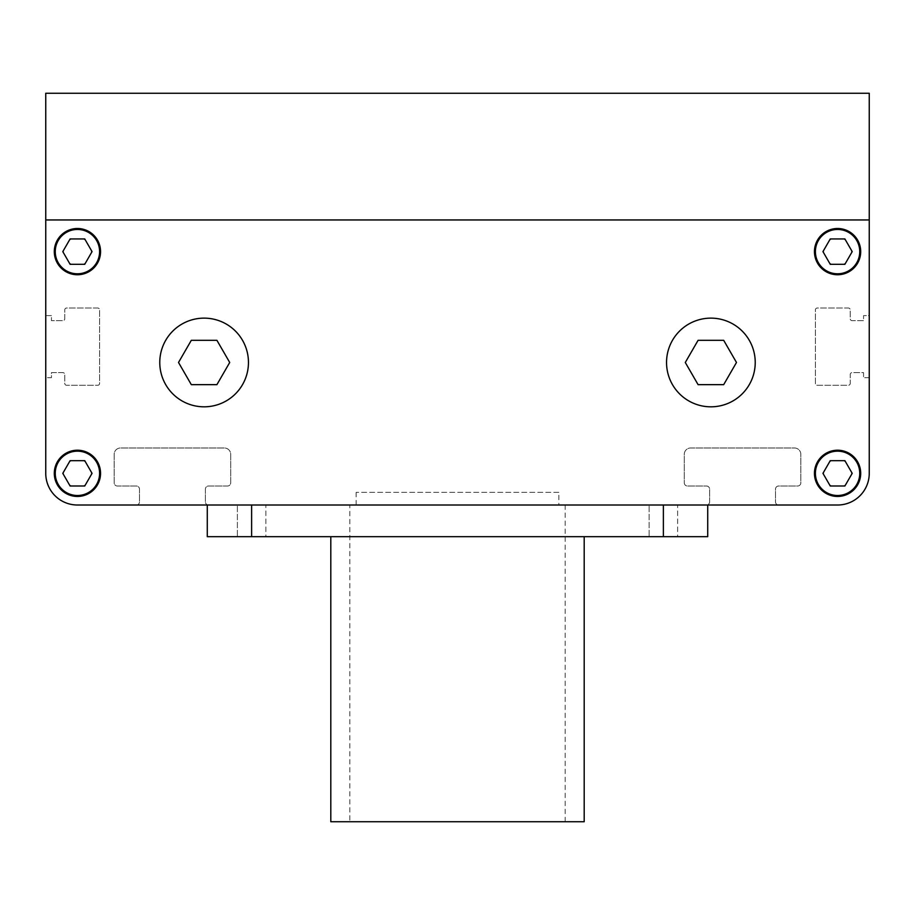 <?xml version="1.0" encoding="UTF-8"?>
<svg xmlns="http://www.w3.org/2000/svg" width="915" height="915" viewBox="0 0 915 915"><rect width="100%" height="100%" fill="white"/><g stroke="black" fill="none" stroke-linecap="round" stroke-linejoin="round"><path stroke-width="0.69" stroke-dasharray="4.58 3.43" d="M558.859 492.339L356.141 492.339L558.859 492.339L558.859 505.011L356.141 505.011L558.859 505.011M356.141 492.339L356.141 505.011M136.335 505.011A3.168 3.168 0 0 0 139.503 501.843L139.503 489.17A3.168 3.168 0 0 0 136.335 486.002L117.326 486.002A3.168 3.168 0 0 1 114.169 482.834L114.169 454.332A6.336 6.336 0 0 1 120.494 447.995L224.381 447.995A6.336 6.336 0 0 1 230.717 454.332L230.717 482.834A3.168 3.168 0 0 1 227.549 486.002L208.551 486.002A3.168 3.168 0 0 0 205.383 489.17L205.383 501.843A3.168 3.168 0 0 0 208.551 505.011L706.449 505.011A3.168 3.168 0 0 0 709.617 501.843L709.617 489.17A3.168 3.168 0 0 0 706.449 486.002L687.451 486.002A3.168 3.168 0 0 1 684.283 482.834L684.283 454.332A6.336 6.336 0 0 1 690.619 447.995L794.506 447.995A6.336 6.336 0 0 1 800.831 454.332L800.831 482.834A3.168 3.168 0 0 1 797.674 486.002L778.665 486.002A3.168 3.168 0 0 0 775.497 489.17L775.497 501.843A3.168 3.168 0 0 0 778.665 505.011A3.168 3.168 0 0 1 775.497 501.843L775.497 489.17A3.168 3.168 0 0 1 778.665 486.002L797.674 486.002A3.168 3.168 0 0 0 800.831 482.834L800.831 454.332A6.336 6.336 0 0 0 794.506 447.995L690.619 447.995A6.336 6.336 0 0 0 684.283 454.332L684.283 482.834A3.168 3.168 0 0 0 687.451 486.002L706.449 486.002A3.168 3.168 0 0 1 709.617 489.17L709.617 501.843A3.168 3.168 0 0 1 706.449 505.011L208.551 505.011A3.168 3.168 0 0 1 205.383 501.843L205.383 489.17A3.168 3.168 0 0 1 208.551 486.002L227.549 486.002A3.168 3.168 0 0 0 230.717 482.834L230.717 454.332A6.336 6.336 0 0 0 224.381 447.995L120.494 447.995A6.336 6.336 0 0 0 114.169 454.332L114.169 482.834A3.168 3.168 0 0 0 117.326 486.002L136.335 486.002A3.168 3.168 0 0 1 139.503 489.17L139.503 501.843A3.168 3.168 0 0 1 136.335 505.011L77.42 505.011A31.67 31.67 0 0 1 45.75 473.341L45.75 377.689L51.446 377.689L51.446 372.611L62.849 372.611A1.899 1.899 0 0 1 64.759 374.521L64.759 383.385A1.899 1.899 0 0 0 66.658 385.284L97.699 385.284A1.899 1.899 0 0 0 99.598 383.385L99.598 309.899A1.899 1.899 0 0 0 97.699 308L66.658 308A1.899 1.899 0 0 0 64.759 309.899L64.759 318.775A1.899 1.899 0 0 1 62.849 320.673L51.446 320.673L51.446 315.606L45.75 315.606L45.75 219.955L869.25 219.955L869.25 315.606L863.554 315.606L863.554 320.673L852.151 320.673A1.899 1.899 0 0 1 850.241 318.775L850.241 309.899A1.899 1.899 0 0 0 848.342 308L817.301 308A1.899 1.899 0 0 0 815.402 309.899L815.402 383.385A1.899 1.899 0 0 0 817.301 385.284L848.342 385.284A1.899 1.899 0 0 0 850.241 383.385L850.241 374.521A1.899 1.899 0 0 1 852.151 372.611L863.554 372.611L863.554 377.689L869.25 377.689L869.25 473.341A31.67 31.67 0 0 1 837.58 505.011L778.665 505.011M869.25 377.689L863.554 377.689L863.554 372.611L852.151 372.611A1.899 1.899 0 0 0 850.241 374.521L850.241 383.385A1.899 1.899 0 0 1 848.342 385.284L817.301 385.284A1.899 1.899 0 0 1 815.402 383.385L815.402 309.899A1.899 1.899 0 0 1 817.301 308L848.342 308A1.899 1.899 0 0 1 850.241 309.899L850.241 318.775A1.899 1.899 0 0 0 852.151 320.673L863.554 320.673L863.554 315.606L869.25 315.606L869.25 219.955L45.75 219.955L45.75 473.341A31.67 31.67 0 0 0 77.42 505.011A31.67 31.67 0 0 1 45.75 473.341A31.67 31.67 0 0 0 77.42 505.011L837.58 505.011A31.67 31.67 0 0 0 869.25 473.341A31.67 31.67 0 0 1 837.58 505.011A31.67 31.67 0 0 0 869.25 473.341L869.25 219.955L45.75 219.955L45.75 315.606L51.446 315.606L51.446 320.673L62.849 320.673A1.899 1.899 0 0 0 64.759 318.775L64.759 309.899A1.899 1.899 0 0 1 66.658 308L97.699 308A1.899 1.899 0 0 1 99.598 309.899L99.598 383.385A1.899 1.899 0 0 1 97.699 385.284L66.658 385.284A1.899 1.899 0 0 1 64.759 383.385L64.759 374.521A1.899 1.899 0 0 0 62.849 372.611L51.446 372.611L51.446 377.689L45.75 377.689M191.315 340.311L216.912 340.311L229.711 362.477L216.912 384.655L191.315 384.655L178.517 362.477L191.315 340.311L216.912 340.311L229.711 362.477L216.912 384.655L191.315 384.655L178.517 362.477L191.315 340.311L178.517 362.477L191.315 384.655L216.912 384.655L229.711 362.477L216.912 340.311L191.315 340.311M723.685 340.311L736.483 362.477L723.685 384.655L698.088 384.655L685.289 362.477L698.088 340.311L723.685 340.311L736.483 362.477L723.685 384.655L698.088 384.655L685.289 362.477L698.088 340.311L723.685 340.311L698.088 340.311L685.289 362.477L698.088 384.655L723.685 384.655L736.483 362.477L723.685 340.311M666.543 362.477A44.343 44.343 0 0 1 710.886 318.134A44.343 44.343 0 0 1 755.23 362.477A44.343 44.343 0 0 1 710.886 406.82A44.343 44.343 0 0 1 666.543 362.477A44.343 44.343 0 0 1 710.886 318.134A44.343 44.343 0 0 1 755.23 362.477A44.343 44.343 0 0 1 710.886 406.82A44.343 44.343 0 0 1 666.543 362.477A44.343 44.343 0 0 0 710.886 406.82A44.343 44.343 0 0 0 755.23 362.477A44.343 44.343 0 0 0 710.886 318.134A44.343 44.343 0 0 0 666.543 362.477M159.77 362.477A44.343 44.343 0 0 1 204.114 318.134A44.343 44.343 0 0 1 248.457 362.477A44.343 44.343 0 0 1 204.114 406.82A44.343 44.343 0 0 1 159.77 362.477A44.343 44.343 0 0 1 204.114 318.134A44.343 44.343 0 0 1 248.457 362.477A44.343 44.343 0 0 1 204.114 406.82A44.343 44.343 0 0 1 159.77 362.477A44.343 44.343 0 0 0 204.114 406.82A44.343 44.343 0 0 0 248.457 362.477A44.343 44.343 0 0 0 204.114 318.134A44.343 44.343 0 0 0 159.77 362.477M844.11 460.668A14.251 14.251 0 0 1 845.288 461.343L844.11 460.668A14.251 14.251 0 0 1 845.288 461.343A14.251 14.251 0 0 0 844.11 460.668L830.26 460.668L829.871 461.343A14.251 14.251 0 0 1 831.049 460.668A14.251 14.251 0 0 0 829.871 461.343A14.251 14.251 0 0 1 831.049 460.668L844.888 460.668L851.819 472.655A14.251 14.251 0 0 1 851.819 474.016L845.288 485.327A14.251 14.251 0 0 1 844.11 486.002L831.049 486.002A14.251 14.251 0 0 1 829.871 485.327L823.34 474.016A14.251 14.251 0 0 1 823.34 472.655L830.26 460.668L844.888 460.668L851.819 472.655A14.251 14.251 0 0 1 851.819 474.016A14.251 14.251 0 0 0 851.819 472.655L845.288 461.343M823.34 474.016A14.251 14.251 0 0 1 823.34 472.655A14.251 14.251 0 0 0 823.34 474.016L829.871 485.327A14.251 14.251 0 0 0 831.049 486.002A14.251 14.251 0 0 1 829.871 485.327L822.951 473.341L829.871 461.343L823.34 472.655M845.288 485.327A14.251 14.251 0 0 1 844.11 486.002A14.251 14.251 0 0 0 845.288 485.327L851.819 474.016L844.888 486.002L831.049 486.002L844.11 486.002M859.745 473.341A22.166 22.166 0 0 1 837.58 495.507A22.166 22.166 0 0 1 815.402 473.341A22.166 22.166 0 0 1 837.58 451.164A22.166 22.166 0 0 1 859.745 473.341A22.166 22.166 0 0 0 837.58 451.164A22.166 22.166 0 0 0 815.402 473.341A22.166 22.166 0 0 0 837.58 495.507A22.166 22.166 0 0 0 859.745 473.341A22.166 22.166 0 0 1 837.58 495.507A22.166 22.166 0 0 1 815.402 473.341A22.166 22.166 0 0 1 837.58 451.164A22.166 22.166 0 0 1 859.745 473.341M845.288 263.611A14.251 14.251 0 0 1 844.11 264.298L845.288 263.611A14.251 14.251 0 0 1 844.11 264.298A14.251 14.251 0 0 0 845.288 263.611L852.208 251.625L851.819 250.95A14.251 14.251 0 0 1 851.819 252.3A14.251 14.251 0 0 0 851.819 250.95A14.251 14.251 0 0 1 851.819 252.3L844.888 264.298L831.049 264.298A14.251 14.251 0 0 1 829.871 263.611L823.34 252.3A14.251 14.251 0 0 1 823.34 250.95L829.871 239.639A14.251 14.251 0 0 1 831.049 238.952L844.11 238.952A14.251 14.251 0 0 1 845.288 239.639L852.208 251.625L844.888 264.298L831.049 264.298A14.251 14.251 0 0 1 829.871 263.611A14.251 14.251 0 0 0 831.049 264.298L844.11 264.298M844.11 238.952A14.251 14.251 0 0 1 845.288 239.639A14.251 14.251 0 0 0 844.11 238.952L831.049 238.952A14.251 14.251 0 0 0 829.871 239.639A14.251 14.251 0 0 1 831.049 238.952L844.888 238.952L851.819 250.95L845.288 239.639M823.34 252.3A14.251 14.251 0 0 1 823.34 250.95A14.251 14.251 0 0 0 823.34 252.3L829.871 263.611L822.951 251.625L829.871 239.639L823.34 250.95M859.745 251.625A22.166 22.166 0 0 1 837.58 273.791A22.166 22.166 0 0 1 815.402 251.625A22.166 22.166 0 0 1 837.58 229.459A22.166 22.166 0 0 1 859.745 251.625A22.166 22.166 0 0 0 837.58 229.459A22.166 22.166 0 0 0 815.402 251.625A22.166 22.166 0 0 0 837.58 273.791A22.166 22.166 0 0 0 859.745 251.625A22.166 22.166 0 0 1 837.58 273.791A22.166 22.166 0 0 1 815.402 251.625A22.166 22.166 0 0 1 837.58 229.459A22.166 22.166 0 0 1 859.745 251.625M70.89 264.298A14.251 14.251 0 0 1 69.712 263.611L70.89 264.298A14.251 14.251 0 0 1 69.712 263.611A14.251 14.251 0 0 0 70.89 264.298L84.74 264.298L85.129 263.611A14.251 14.251 0 0 1 83.951 264.298A14.251 14.251 0 0 0 85.129 263.611A14.251 14.251 0 0 1 83.951 264.298L70.112 264.298L63.181 252.3A14.251 14.251 0 0 1 63.181 250.95L69.712 239.639A14.251 14.251 0 0 1 70.89 238.952L83.951 238.952A14.251 14.251 0 0 1 85.129 239.639L91.66 250.95A14.251 14.251 0 0 1 91.66 252.3L84.74 264.298L70.112 264.298L63.181 252.3A14.251 14.251 0 0 1 63.181 250.95A14.251 14.251 0 0 0 63.181 252.3L69.712 263.611M91.66 250.95A14.251 14.251 0 0 1 91.66 252.3A14.251 14.251 0 0 0 91.66 250.95L85.129 239.639A14.251 14.251 0 0 0 83.951 238.952A14.251 14.251 0 0 1 85.129 239.639L92.049 251.625L85.129 263.611L91.66 252.3M69.712 239.639A14.251 14.251 0 0 1 70.89 238.952A14.251 14.251 0 0 0 69.712 239.639L63.181 250.95L70.112 238.952L83.951 238.952L70.89 238.952M99.598 251.625A22.166 22.166 0 0 1 77.42 273.791A22.166 22.166 0 0 1 55.255 251.625A22.166 22.166 0 0 1 77.42 229.459A22.166 22.166 0 0 1 99.598 251.625A22.166 22.166 0 0 0 77.42 229.459A22.166 22.166 0 0 0 55.255 251.625A22.166 22.166 0 0 0 77.42 273.791A22.166 22.166 0 0 0 99.598 251.625A22.166 22.166 0 0 1 77.42 273.791A22.166 22.166 0 0 1 55.255 251.625A22.166 22.166 0 0 1 77.42 229.459A22.166 22.166 0 0 1 99.598 251.625M69.712 461.343A14.251 14.251 0 0 1 70.89 460.668L69.712 461.343A14.251 14.251 0 0 1 70.89 460.668A14.251 14.251 0 0 0 69.712 461.343L62.792 473.341L63.181 474.016A14.251 14.251 0 0 1 63.181 472.655A14.251 14.251 0 0 0 63.181 474.016A14.251 14.251 0 0 1 63.181 472.655L70.112 460.668L83.951 460.668A14.251 14.251 0 0 1 85.129 461.343L91.66 472.655A14.251 14.251 0 0 1 91.66 474.016L85.129 485.327A14.251 14.251 0 0 1 83.951 486.002L70.89 486.002A14.251 14.251 0 0 1 69.712 485.327L62.792 473.341L70.112 460.668L83.951 460.668A14.251 14.251 0 0 1 85.129 461.343A14.251 14.251 0 0 0 83.951 460.668L70.89 460.668M70.89 486.002A14.251 14.251 0 0 1 69.712 485.327A14.251 14.251 0 0 0 70.89 486.002L83.951 486.002A14.251 14.251 0 0 0 85.129 485.327A14.251 14.251 0 0 1 83.951 486.002L70.112 486.002L63.181 474.016L69.712 485.327M91.66 472.655A14.251 14.251 0 0 1 91.66 474.016A14.251 14.251 0 0 0 91.66 472.655L85.129 461.343L92.049 473.341L85.129 485.327L91.66 474.016M99.598 473.341A22.166 22.166 0 0 1 77.42 495.507A22.166 22.166 0 0 1 55.255 473.341A22.166 22.166 0 0 1 77.42 451.164A22.166 22.166 0 0 1 99.598 473.341A22.166 22.166 0 0 0 77.42 451.164A22.166 22.166 0 0 0 55.255 473.341A22.166 22.166 0 0 0 77.42 495.507A22.166 22.166 0 0 0 99.598 473.341A22.166 22.166 0 0 1 77.42 495.507A22.166 22.166 0 0 1 55.255 473.341A22.166 22.166 0 0 1 77.42 451.164A22.166 22.166 0 0 1 99.598 473.341M100.547 473.341A23.127 23.127 0 0 1 77.42 496.456A23.127 23.127 0 0 1 54.305 473.341A23.127 23.127 0 0 1 77.42 450.214A23.127 23.127 0 0 1 100.547 473.341A23.127 23.127 0 0 1 77.42 496.456A23.127 23.127 0 0 1 54.305 473.341A23.127 23.127 0 0 1 77.42 450.214A23.127 23.127 0 0 1 100.547 473.341A23.127 23.127 0 0 0 77.42 450.214A23.127 23.127 0 0 0 54.305 473.341A23.127 23.127 0 0 0 77.42 496.456A23.127 23.127 0 0 0 100.547 473.341M860.695 473.341A23.127 23.127 0 0 1 837.58 496.456A23.127 23.127 0 0 1 814.453 473.341A23.127 23.127 0 0 1 837.58 450.214A23.127 23.127 0 0 1 860.695 473.341A23.127 23.127 0 0 1 837.58 496.456A23.127 23.127 0 0 1 814.453 473.341A23.127 23.127 0 0 1 837.58 450.214A23.127 23.127 0 0 1 860.695 473.341A23.127 23.127 0 0 0 837.58 450.214A23.127 23.127 0 0 0 814.453 473.341A23.127 23.127 0 0 0 837.58 496.456A23.127 23.127 0 0 0 860.695 473.341M860.695 251.625A23.127 23.127 0 0 1 837.58 274.752A23.127 23.127 0 0 1 814.453 251.625A23.127 23.127 0 0 1 837.58 228.498A23.127 23.127 0 0 1 860.695 251.625A23.127 23.127 0 0 1 837.58 274.752A23.127 23.127 0 0 1 814.453 251.625A23.127 23.127 0 0 1 837.58 228.498A23.127 23.127 0 0 1 860.695 251.625A23.127 23.127 0 0 0 837.58 228.498A23.127 23.127 0 0 0 814.453 251.625A23.127 23.127 0 0 0 837.58 274.752A23.127 23.127 0 0 0 860.695 251.625M100.547 251.625A23.127 23.127 0 0 1 77.42 274.752A23.127 23.127 0 0 1 54.305 251.625A23.127 23.127 0 0 1 77.42 228.498A23.127 23.127 0 0 1 100.547 251.625A23.127 23.127 0 0 1 77.42 274.752A23.127 23.127 0 0 1 54.305 251.625A23.127 23.127 0 0 1 77.42 228.498A23.127 23.127 0 0 1 100.547 251.625A23.127 23.127 0 0 0 77.42 228.498A23.127 23.127 0 0 0 54.305 251.625A23.127 23.127 0 0 0 77.42 274.752A23.127 23.127 0 0 0 100.547 251.625M869.25 473.341A31.67 31.67 0 0 1 837.58 505.011L77.42 505.011A31.67 31.67 0 0 1 45.75 473.341L45.75 219.955L869.25 219.955L869.25 473.341L869.25 219.955L45.75 219.955L45.75 315.606M663.375 536.682L207.282 536.682L207.282 505.011L707.718 505.011L251.625 505.011L707.718 505.011L707.718 536.682L663.375 536.682L663.375 505.011M63.181 474.016L63.181 472.655M85.129 485.327L83.951 486.002M83.951 460.668L85.129 461.343M85.129 263.611L83.951 264.298M83.951 238.952L85.129 239.639M63.181 252.3L63.181 250.95M851.819 250.95L851.819 252.3M829.871 239.639L831.049 238.952M831.049 264.298L829.871 263.611M829.871 461.343L831.049 460.668M831.049 486.002L829.871 485.327M851.819 472.655L851.819 474.016M869.25 219.955L45.75 219.955L45.75 93.261L869.25 93.261L869.25 219.955M349.816 821.739L565.184 821.739L349.816 821.739L349.816 505.011L565.184 505.011L349.816 505.011M565.184 821.739L565.184 505.011M584.193 536.682L330.807 536.682L584.193 536.682M677.626 505.011L649.124 505.011L677.626 505.011L649.124 505.011L677.626 505.011L677.626 536.682L649.124 536.682L649.124 505.011L649.124 536.682L677.626 536.682L649.124 536.682L677.626 536.682L677.626 505.011M265.876 505.011L237.374 505.011L265.876 505.011L237.374 505.011L265.876 505.011L265.876 536.682L237.374 536.682L237.374 505.011L237.374 536.682L265.876 536.682L237.374 536.682L265.876 536.682L265.876 505.011M207.282 505.011L251.625 505.011L207.282 505.011M330.807 821.739L584.193 821.739M251.625 536.682L251.625 505.011"/><path stroke-width="1.37" d="M778.665 505.011L837.58 505.011A31.67 31.67 0 0 0 869.25 473.341L869.25 377.689M45.75 377.689L45.75 473.341A31.67 31.67 0 0 0 77.42 505.011L136.335 505.011M45.75 315.606L45.75 473.341L45.75 219.955L869.25 219.955L869.25 473.341M251.625 536.682L707.718 536.682L707.718 505.011L837.58 505.011L77.42 505.011L207.282 505.011L207.282 536.682L251.625 536.682L251.625 505.011M216.912 340.311L191.315 340.311L178.517 362.477L191.315 384.655L216.912 384.655L229.711 362.477L216.912 340.311M248.457 362.477A44.343 44.343 0 0 0 204.114 318.134A44.343 44.343 0 0 0 159.77 362.477A44.343 44.343 0 0 0 204.114 406.82A44.343 44.343 0 0 0 248.457 362.477M736.483 362.477L723.685 340.311L698.088 340.311L685.289 362.477L698.088 384.655L723.685 384.655L736.483 362.477M755.23 362.477A44.343 44.343 0 0 0 710.886 318.134A44.343 44.343 0 0 0 666.543 362.477A44.343 44.343 0 0 0 710.886 406.82A44.343 44.343 0 0 0 755.23 362.477M70.89 460.668A14.251 14.251 0 0 0 69.712 461.343M85.129 461.343A14.251 14.251 0 0 0 83.951 460.668M91.66 474.016A14.251 14.251 0 0 0 91.66 472.655M83.951 486.002A14.251 14.251 0 0 0 85.129 485.327M69.712 485.327A14.251 14.251 0 0 0 70.89 486.002M63.181 472.655A14.251 14.251 0 0 0 63.181 474.016M62.792 473.341L70.112 486.002L84.74 486.002L92.049 473.341L84.74 460.668L70.112 460.668L62.792 473.341M55.255 473.341A22.166 22.166 0 0 0 77.42 495.507A22.166 22.166 0 0 0 99.598 473.341A22.166 22.166 0 0 0 77.42 451.164A22.166 22.166 0 0 0 55.255 473.341M69.712 263.611A14.251 14.251 0 0 0 70.89 264.298M63.181 250.95A14.251 14.251 0 0 0 63.181 252.3M70.89 238.952A14.251 14.251 0 0 0 69.712 239.639M85.129 239.639A14.251 14.251 0 0 0 83.951 238.952M91.66 252.3A14.251 14.251 0 0 0 91.66 250.95M83.951 264.298A14.251 14.251 0 0 0 85.129 263.611M70.112 264.298L84.74 264.298L92.049 251.625L84.74 238.952L70.112 238.952L62.792 251.625L70.112 264.298M55.255 251.625A22.166 22.166 0 0 0 77.42 273.791A22.166 22.166 0 0 0 99.598 251.625A22.166 22.166 0 0 0 77.42 229.459A22.166 22.166 0 0 0 55.255 251.625M844.11 264.298A14.251 14.251 0 0 0 845.288 263.611M829.871 263.611A14.251 14.251 0 0 0 831.049 264.298M823.34 250.95A14.251 14.251 0 0 0 823.34 252.3M831.049 238.952A14.251 14.251 0 0 0 829.871 239.639M845.288 239.639A14.251 14.251 0 0 0 844.11 238.952M851.819 252.3A14.251 14.251 0 0 0 851.819 250.95M852.208 251.625L844.888 238.952L830.26 238.952L822.951 251.625L830.26 264.298L844.888 264.298L852.208 251.625M815.402 251.625A22.166 22.166 0 0 0 837.58 273.791A22.166 22.166 0 0 0 859.745 251.625A22.166 22.166 0 0 0 837.58 229.459A22.166 22.166 0 0 0 815.402 251.625M845.288 461.343A14.251 14.251 0 0 0 844.11 460.668M851.819 474.016A14.251 14.251 0 0 0 851.819 472.655M844.11 486.002A14.251 14.251 0 0 0 845.288 485.327M829.871 485.327A14.251 14.251 0 0 0 831.049 486.002M823.34 472.655A14.251 14.251 0 0 0 823.34 474.016M831.049 460.668A14.251 14.251 0 0 0 829.871 461.343M844.888 460.668L830.26 460.668L822.951 473.341L830.26 486.002L844.888 486.002L852.208 473.341L844.888 460.668M815.402 473.341A22.166 22.166 0 0 0 837.58 495.507A22.166 22.166 0 0 0 859.745 473.341A22.166 22.166 0 0 0 837.58 451.164A22.166 22.166 0 0 0 815.402 473.341M814.453 473.341A23.127 23.127 0 0 0 837.58 496.456A23.127 23.127 0 0 0 860.695 473.341A23.127 23.127 0 0 0 837.58 450.214A23.127 23.127 0 0 0 814.453 473.341M54.305 473.341A23.127 23.127 0 0 0 77.42 496.456A23.127 23.127 0 0 0 100.547 473.341A23.127 23.127 0 0 0 77.42 450.214A23.127 23.127 0 0 0 54.305 473.341M54.305 251.625A23.127 23.127 0 0 0 77.42 274.752A23.127 23.127 0 0 0 100.547 251.625A23.127 23.127 0 0 0 77.42 228.498A23.127 23.127 0 0 0 54.305 251.625M814.453 251.625A23.127 23.127 0 0 0 837.58 274.752A23.127 23.127 0 0 0 860.695 251.625A23.127 23.127 0 0 0 837.58 228.498A23.127 23.127 0 0 0 814.453 251.625M45.75 93.261L45.75 219.955L869.25 219.955L869.25 93.261L45.75 93.261M584.193 536.682L584.193 821.739L330.807 821.739L330.807 536.682M663.375 536.682L663.375 505.011"/></g></svg>

